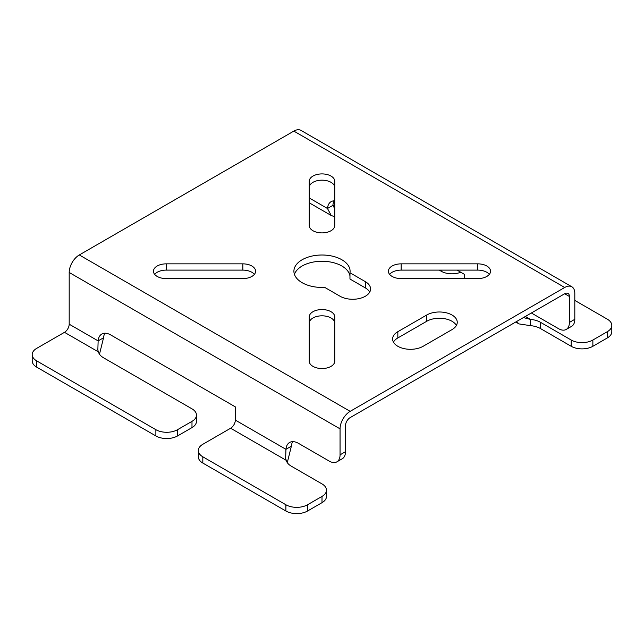 <?xml version="1.0" encoding="UTF-8"?>
<svg xmlns="http://www.w3.org/2000/svg" width="644" height="644" viewBox="0 0 644 644"><rect width="100%" height="100%" fill="white"/><g stroke="black" fill="none" stroke-linecap="round" stroke-linejoin="round"><path stroke-width="0.97" d="M397.839 346.287A17.879 10.32 0 0 0 423.124 346.287L452.016 329.607A17.879 10.32 0 0 0 457.248 322.306A17.879 10.32 0 0 0 446.22 312.775A17.879 10.32 0 0 0 426.739 315.013L397.839 331.692A17.879 10.32 0 0 0 392.607 338.994A17.879 10.32 0 0 0 397.839 346.287M157.192 276.437A12.767 7.374 0 0 0 166.224 278.594L242.836 278.594A12.767 7.374 0 0 0 255.604 271.221A12.767 7.374 0 0 0 242.836 263.855L166.224 263.855A12.767 7.374 0 0 0 153.449 271.221A12.767 7.374 0 0 0 157.192 276.437M312.968 366.372A12.767 7.374 0 0 0 326.886 367.974A12.767 7.374 0 0 0 334.767 361.163L334.767 316.928A12.767 7.374 0 0 0 322 309.555A12.767 7.374 0 0 0 309.233 316.928L309.233 361.163A12.767 7.374 0 0 0 312.968 366.372M392.14 276.437A12.767 7.374 0 0 0 401.164 278.594L477.776 278.594A12.767 7.374 0 0 0 490.551 271.221A12.767 7.374 0 0 0 477.776 263.855L401.164 263.855A12.767 7.374 0 0 0 388.396 271.221A12.767 7.374 0 0 0 392.14 276.437M312.968 230.729A12.767 7.374 0 0 0 326.886 232.331A12.767 7.374 0 0 0 334.767 225.521L334.767 181.286A12.767 7.374 0 0 0 322 173.912A12.767 7.374 0 0 0 309.233 181.286L309.233 225.521A12.767 7.374 0 0 0 312.968 230.729M341.867 259.757A28.095 16.221 0 0 0 311.253 256.24A28.095 16.221 0 0 0 293.906 271.221A28.095 16.221 0 0 0 302.133 282.692A28.095 16.221 0 0 0 324.681 287.369L340.056 296.248A17.879 10.32 0 0 0 359.537 298.486A17.879 10.32 0 0 0 370.574 288.947A17.879 10.32 0 0 0 365.341 281.653L349.966 272.774A28.095 16.221 0 0 0 350.094 271.221A28.095 16.221 0 0 0 341.867 259.757M349.966 275.93A28.095 16.221 0 0 0 341.867 266.012A28.095 16.221 0 0 0 313.813 261.963A28.095 16.221 0 0 0 294.437 274.352M350.167 411.347L564.699 287.49L293.833 131.102L79.301 254.96L350.167 411.347A14.305 8.259 120 0 0 340.056 428.856L340.056 454.841A15.319 8.847 -120 0 1 336.884 461.853A15.319 8.847 -120 0 1 329.221 461.096L298.526 443.37A17.879 10.32 -120 0 0 289.591 442.484A17.879 10.32 -120 0 0 285.944 449.327L291.362 446.195A17.879 10.32 60 0 1 292.714 441.647M198.328 450.542A15.319 8.847 0 0 0 202.82 456.797L202.82 463.052A15.319 8.847 180 0 1 198.328 456.797L198.328 450.542A15.319 8.847 0 0 1 202.82 444.288L230.624 428.236A6.641 3.832 120 0 0 235.326 420.105L235.326 406.879L110.728 334.944A17.879 10.32 -120 0 0 101.784 334.059A17.879 10.32 -120 0 0 98.138 340.901L103.555 337.77A17.879 10.32 60 0 1 104.916 333.222M79.301 254.96A14.305 8.259 -60 0 0 69.19 272.476L69.19 324.19L98.138 340.901L97.84 350.07L98.443 351.922A17.879 10.32 0 0 0 103.499 357.758L191.984 408.843A15.319 8.847 0 0 1 196.468 415.098A15.319 8.847 0 0 1 191.984 421.353L177.535 429.693L177.535 435.948L191.984 427.608L191.984 421.353M334.252 200.823A17.879 10.32 -120 0 0 332.892 205.372L327.474 208.495L309.233 197.966M334.767 200.823A17.879 10.32 -120 0 0 331.121 201.653A17.879 10.32 -120 0 0 327.474 208.495L331.217 215.49L309.233 202.804M464.654 278.594L464.654 274.481L457.087 270.11M293.833 131.102A14.305 8.259 -60 0 1 300.981 130.394L571.848 286.781A14.305 8.259 120 0 1 574.81 293.326L574.81 319.303A15.319 8.847 60 0 1 571.639 326.323L566.221 329.446A15.319 8.847 -120 0 0 569.393 322.435L574.81 319.303M456.411 325.437A17.879 10.32 0 0 0 426.739 321.267L397.839 337.947A17.879 10.32 0 0 0 393.444 342.117M254.396 274.352A12.767 7.374 0 0 0 242.836 270.11L166.224 270.11A12.767 7.374 0 0 0 154.657 274.352M334.767 323.183A12.767 7.374 0 0 0 322 315.818A12.767 7.374 0 0 0 309.233 323.183M489.343 274.352A12.767 7.374 0 0 0 477.776 270.11L401.164 270.11A12.767 7.374 0 0 0 389.604 274.352M334.767 187.541A12.767 7.374 0 0 0 322 180.167A12.767 7.374 0 0 0 309.233 187.541M369.737 292.078A17.879 10.32 0 0 0 365.341 287.908L349.966 279.029L349.966 272.774M340.056 454.841L345.474 451.71L345.474 425.732A6.641 3.832 120 0 1 350.167 417.602L564.699 293.745L569.393 296.457A6.641 3.832 120 0 0 568.016 293.414A6.641 3.832 120 0 0 564.699 293.745M345.474 451.71A15.319 8.847 60 0 1 342.302 458.729L336.884 461.853M571.848 286.781A14.305 8.259 120 0 0 564.699 287.49M569.393 296.457L569.393 322.435M566.221 329.446A15.319 8.847 -120 0 1 558.557 328.69L531.364 312.992M516.512 321.565L519.016 323.916L530.382 325.647L530.382 319.392L523.411 317.581M334.767 208.688L332.892 205.372L334.767 206.45M334.767 216.778L331.217 215.49M439.248 270.11L441.18 271.229L441.18 270.11M460.766 272.235A15.319 8.847 180 0 1 441.18 271.229M530.382 325.647A17.879 10.32 180 0 1 540.501 328.569L571.196 346.287L571.196 340.032A15.319 8.847 -0 0 0 592.866 340.032L607.316 331.692A15.319 8.847 -0 0 0 611.8 325.437A15.319 8.847 -0 0 0 607.316 319.183L574.81 300.418M525.327 316.47L530.382 319.392A17.879 10.32 180 0 1 540.501 322.314L571.196 340.032M592.866 340.032L592.866 346.287L607.316 337.947L607.316 331.692M592.866 346.287A15.319 8.847 180 0 1 571.196 346.287M611.8 325.437L611.8 331.692A15.319 8.847 180 0 1 607.316 337.947M36.684 360.882L36.684 367.136L155.872 435.948L155.872 429.693L36.684 360.882A15.319 8.847 0 0 1 32.2 354.627A15.319 8.847 0 0 1 36.684 348.372L64.497 332.32A6.641 3.832 120 0 0 69.19 324.19M103.555 337.77L99.482 354.208M235.326 420.105L285.944 449.327L285.638 458.496L286.242 460.347A17.879 10.32 0 0 0 291.305 466.184L322 483.91A15.319 8.847 0 0 1 326.484 490.165A15.319 8.847 0 0 1 322 496.419L307.55 504.759L307.55 511.014L322 502.674L322 496.419M291.362 446.195L287.288 462.634M202.82 456.797L285.888 504.759A15.319 8.847 0 0 0 307.55 504.759M202.82 463.052L285.888 511.014L285.888 504.759M326.484 490.165L326.484 496.419A15.319 8.847 180 0 1 322 502.674M307.55 511.014A15.319 8.847 180 0 1 285.888 511.014M36.684 367.136A15.319 8.847 180 0 1 32.2 360.882L32.2 354.627M196.468 415.098L196.468 421.353A15.319 8.847 180 0 1 191.984 427.608M177.535 435.948A15.319 8.847 180 0 1 155.872 435.948M155.872 429.693A15.319 8.847 0 0 0 177.535 429.693M69.19 272.476L340.056 428.856M365.341 287.908L365.341 281.653M477.776 270.11L477.776 263.855M401.164 270.11L401.164 263.855M166.224 270.11L166.224 263.855M242.836 270.11L242.836 263.855M426.739 321.267L426.739 315.013M397.839 337.947L397.839 331.692M540.501 322.314L540.501 328.569M64.497 332.32L98.443 351.922M230.624 428.236L286.242 460.347M519.016 323.916L515.723 322.016"/></g></svg>
